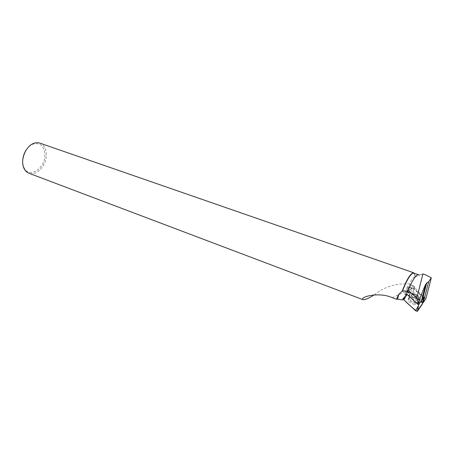 <?xml version="1.0" encoding="UTF-8"?>
<svg xmlns="http://www.w3.org/2000/svg" width="454" height="454" viewBox="0 0 454 454"><rect width="100%" height="100%" fill="white"/><g stroke="black" fill="none" stroke-linecap="round" stroke-linejoin="round"><path stroke-width="0.34" stroke-dasharray="2.27 1.7" d="M416.029 298.108C412.124 296.82 410.796 295.458 412.045 294.033C414.604 292.739 421.369 296.933 418.469 298.04L416.029 298.108M423.503 297.682L412.096 287.501L407.005 294.368M403.702 299.328L409.145 292.109L410.813 292.603L422.629 303.641M412.096 287.501L408.963 292.228M414.207 304.373C408.776 302.546 407 300.656 408.872 298.698L412.13 298.63C417.368 300.338 419.207 302.205 417.64 304.225L414.207 304.373M422.044 298.562L418.492 303.72L417.663 303.556L409.4 296.014M422.918 273.921L419.36 275.703L418.514 274.647M425.194 274.704L422.861 274.137M406.398 293.971L409.451 289.788L407.811 288.313C406.915 287.433 406.846 286.786 407.618 286.366L408.952 286.19C409.576 287.95 411.273 288.789 414.042 288.699L423.9 297.495M414.264 273.177L414.939 276.599C412.419 278.047 410.694 280.544 409.763 284.085L414.394 287.632L425.909 298.692M423.026 302.608L412.272 294.181L412.919 291.644L422.963 300.673L423.185 299.924M403.657 298.494L405.972 295.31L405.36 294.839C404.429 294.061 404.349 293.449 405.133 292.989L408.787 292.121C410.904 292.507 412.067 293.193 412.272 294.181M414.939 276.599L415.052 276.809C415.07 274.602 414.672 273.342 413.855 273.036M415.052 276.809L419.36 275.703M409.763 284.085L408.782 283.937C395.899 283.171 384.356 286.837 374.141 294.93M39.839 143.112C44.1 144.9 46.257 148.867 46.314 155.018C46.399 165.682 36.382 176.413 28.948 173.246M26.349 149.752C28.125 147.198 30.18 145.376 32.518 144.293C40.094 142.13 44.22 145.689 44.889 154.967C45.19 168.593 29.022 178.904 24.068 167.679C22.95 165.335 22.535 162.606 22.814 159.49M404.122 298.698L405.138 297.171M404.145 298.709L407.289 294.385L405.331 296.876M409.451 289.788L408.333 292.751M414.042 288.699L412.919 291.644M422.963 300.673L422.776 302.653M412.419 293.449L422.64 302.676M403.22 298.318L406.568 293.732L407.289 294.385M412.726 292.995L423.162 302.404M406.495 292.722L408.952 286.19M405.972 295.31L406.568 293.732M411.455 285.055L409.627 285.106C408.742 286.133 409.724 287.11 412.561 288.035L414.389 287.984L414.735 286.985L411.455 285.055M403.89 299.873C405.161 296.933 407.056 294.334 409.582 292.081L422.657 303.437M410.813 292.603L411.727 288.069L409.145 292.109M423.4 298.505L422.419 303.09M412.624 297.449L409.429 297.512C405.274 298.925 414.581 304.827 418.032 302.926C419.57 300.945 417.765 299.124 412.624 297.449M412.873 297.024C417.073 298.261 418.985 299.856 418.616 301.819C416.125 305.099 404.191 297.546 410.739 296.876L412.873 297.024M414.286 294.504L411.835 294.572C410.592 296.002 411.92 297.359 415.819 298.653L418.259 298.584C419.507 297.143 418.185 295.781 414.286 294.504M392.199 297.659L414.394 287.632M405.36 294.839L407.811 288.313M412.045 294.033L410.739 296.876L409.429 297.512L408.872 298.698M418.469 298.04L418.616 301.819L417.64 304.225M418.866 274.857L422.067 274.432M24.068 167.679L24.119 168.599M32.518 144.293L33.142 143.617M405.167 292.898L407.618 286.366M412.76 292.257L414.389 287.984M406.937 292.245L409.627 285.106M414.735 286.985L412.55 285.106L411.568 285.078"/><path stroke-width="0.68" d="M406.512 295.106L407.005 294.368L418.548 304.901L423.503 297.682L422.629 303.641L417.447 311.228L415.614 310.752L403.89 299.873L403.702 299.328L406.512 295.106L403.89 299.873C407.828 303.828 412.164 307.636 416.908 311.308L422.657 303.437M418.548 304.901L417.549 311.138M417.663 303.556L417.975 302.33L419.065 301.462L418.492 303.72M422.776 302.653L423.293 302.557L425.909 298.692L431.3 277.825L425.602 274.84L422.918 273.921L416.857 297.869L410.303 292.365L407.561 291.916C412.124 280.538 415.779 274.784 418.514 274.647L413.032 273.07C409.945 274.784 406.387 280.913 402.352 291.457C404.179 290.6 405.916 290.753 407.561 291.916M416.857 297.869L417.975 302.33M419.065 301.462C421.181 294.952 423.383 289.272 425.665 284.414L422.044 298.562L423.9 297.495L423.185 299.924M431.3 277.825L428.644 281.764L426.732 282.927L425.665 284.414M425.602 274.84L425.194 274.704M410.303 292.365L409.4 296.014L406.398 293.971L405.331 296.876M414.264 273.177L412.896 272.814C409.803 274.511 406.234 280.634 402.17 291.196L398.765 294.362L397.596 299.209L402.613 299.924L403.22 298.318L404.122 298.698M397.596 299.209L396.427 299.22L398.765 294.362M374.141 294.93C368.614 298.42 364.857 299.981 362.865 299.6C359.653 297.132 378.829 291.513 392.199 297.659L396.427 299.22M403.657 298.494L402.613 299.924M362.859 299.617L28.948 173.246C26.882 172.452 25.271 170.903 24.119 168.599C20.01 161.017 25.135 146.852 33.142 143.617C35.503 142.579 37.733 142.408 39.839 143.112L413.725 272.775M22.814 159.49C23.194 155.955 24.374 152.709 26.349 149.752M428.644 281.764L423.293 302.557M415.614 310.752L418.321 305.917L417.447 311.228M426.732 282.927L422.901 297.858"/></g></svg>

